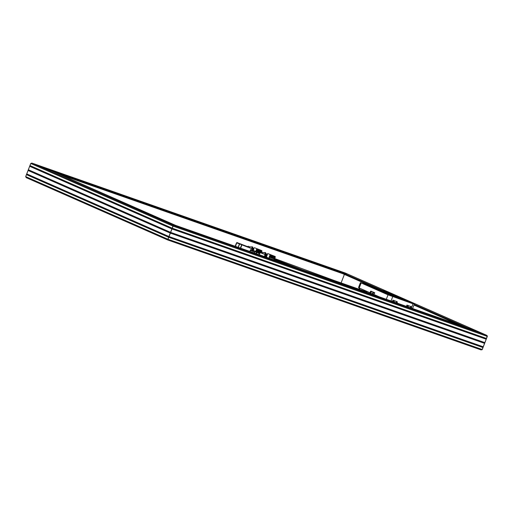 <?xml version="1.0" encoding="UTF-8"?>
<svg xmlns="http://www.w3.org/2000/svg" width="513" height="513" viewBox="0 0 513 513"><rect width="100%" height="100%" fill="white"/><g stroke="black" fill="none" stroke-linecap="round" stroke-linejoin="round"><path stroke-width="0.77" d="M26.234 177.645L25.682 176.607L30.754 163.474L31.851 163.083L345.268 273.038L486.568 335.265L173.362 225.374L171.836 224.527L174.234 225.54L175.658 225.406L51.544 170.752L39.943 166.225L51.544 170.752L342.973 272.999L342.716 273.666L342.973 272.999L342.716 273.666L372.605 286.831L342.716 273.666L342.973 272.999L344.338 273.019L342.402 272.166L344.858 273.031L342.402 272.166L344.338 273.019L342.973 272.999L51.544 170.752L35.544 164.506L51.544 170.752L175.658 225.406L171.836 224.527L173.772 225.38L173.022 225.957L167.713 239.949L167.892 239.231L25.682 176.607L26.58 174.292L168.745 237.089L26.689 174.529L168.745 237.089L26.452 174.625L168.662 237.256L167.892 239.231L25.682 176.607L26.734 173.901L168.899 236.692L26.58 174.292L28.189 170.124L170.354 232.921L28.061 170.457L170.265 233.088L168.937 236.525L26.734 173.901L28.337 169.732L170.508 232.524L28.189 170.124L29.792 165.956L171.964 228.747L29.664 166.289L171.874 228.913L170.547 232.357L28.337 169.732L29.946 165.558L172.111 228.356L29.792 165.956L30.754 163.474L32.062 163.147L30.754 163.474L172.964 226.105L172.156 228.189L29.946 165.558L30.754 163.474L172.964 226.105L173.772 225.38L32.062 163.147L30.754 163.474L25.682 176.607L26.234 177.645L167.719 239.962L173.362 225.374L32.062 163.147L345.268 273.038L344.8 273.179L346.794 273.884L342.973 272.999L381.326 289.89L342.973 272.999L346.794 273.884L345.268 273.038L486.766 335.355L487.318 336.393L482.246 349.526L480.938 349.853L482.246 349.526L487.35 336.239L486.51 338.477L487.215 335.759L483.086 333.899L486.766 335.355M344.39 274.404L341.1 282.926L344.39 274.404M458.372 324.601L413.946 305.036L458.372 324.601M478.687 332.187L467.087 327.653L414.209 304.369L467.087 327.653L478.687 332.187M480.989 349.872L167.725 239.962L167.892 239.231L482.246 349.526L167.892 239.231L168.662 237.256L483.009 347.545L482.06 349.77L486.51 338.477L172.156 228.189L172.964 226.105L487.318 336.393L172.964 226.105L173.362 225.374L486.568 335.265M359.421 289.358L359.844 288.274L359.421 289.358M367.122 292.686L366.808 291.878L366.102 291.801M366.244 291.75A1.456 0.917 109.3 0 1 366.615 291.762A1.456 0.917 109.3 0 1 367.116 292.583M393.599 300.496L394.221 301.208L394.125 300.682L392.849 300.163L392.676 301.548L392.849 300.163L396.453 301.432L392.849 300.163L394.208 300.753L393.92 301.984L394.221 301.208L393.599 300.496M408.104 305.575L411.285 306.697L406.931 305.107L408.207 305.62L407.681 305.434L407.777 305.966L408.303 306.152L408.322 305.754L407.476 306.742L407.797 305.568L406.931 305.107L406.61 305.94L406.931 305.107L411.285 306.697L410.759 306.517L411.381 307.229L411.285 306.697L411.381 307.229L410.855 307.043L410.554 307.826L410.656 306.473L410.182 307.691L410.656 306.473L408.104 305.575M408.002 306.928L408.303 306.152L408.002 306.928M411.08 308.005L411.381 307.229L411.08 308.005M370.97 291.16A0.449 0.346 113.8 0 0 370.482 291.467L371.002 291.692A0.449 0.346 -66.2 0 1 371.489 291.39L373.297 292.186A0.449 0.346 113.8 0 0 372.81 292.487L373.329 292.718L372.63 294.52L373.329 292.718A0.449 0.346 -66.2 0 1 373.817 292.416L370.97 291.16L374.766 292.75L374.445 293.583L374.766 292.75L372.81 292.487L372.201 294.071L372.893 292.339L373.393 292.224L371.585 291.422L370.816 293.423L370.386 293.276L372.201 294.071L370.386 293.276L371.002 291.692L370.386 293.276L372.214 294.039L370.816 293.423L371.585 291.422L371.002 291.692L370.482 291.467L370.97 291.16M413.016 303.786L411.349 308.101L413.016 303.786L413.92 303.952L385.09 291.288L360.44 282.618L388.027 294.834L386.295 299.31L388.027 294.834L413.016 303.786L388.027 294.834L360.421 282.625L386.68 291.955L413.016 303.786M391.047 300.977L392.714 296.661L391.047 300.977M359.209 287.992L361.139 282.99L359.209 287.992L369.988 292.743L359.209 287.992M379.46 296.912L373.695 294.372L379.46 296.912M367.674 285.651L388.367 292.91L407.033 301.131L386.34 293.872L367.674 285.651L386.34 293.872L407.033 301.131L388.367 292.91L367.674 285.651M358.914 287.716L358.497 287.639L360.421 282.625M387.931 293.577L376.805 289.672L387.943 293.532L397.466 297.777L387.931 293.577M376.273 289.441L387.943 293.532L398.011 297.97L387.943 293.532L388.367 292.91L387.943 293.532L376.273 289.441M369.7 293.487L370.482 291.467L369.7 293.487M373.971 293.654L373.515 294.828L373.971 293.654M406.758 306.492L406.79 306.017L406.758 306.492M396.478 302.882L396.773 302.106L397.299 302.292L396.998 303.068L397.203 301.759L396.677 301.573L396.773 302.106L397.299 302.292L397.248 301.791L394.022 300.637L396.729 301.606L396.478 302.882M393.4 301.804L393.695 301.028L393.4 301.804M396.453 301.432L397.203 301.759L396.453 301.432M396.107 302.753L396.575 301.529L396.107 302.753M334.617 281.182A1.34 0.846 -70.7 0 0 334.155 280.489A1.34 0.846 109.3 0 1 334.617 281.182M366.91 291.98A1.34 0.846 -70.7 0 0 366.904 291.98L334.162 280.489L274.801 258.597M333.373 280.746A1.34 0.846 109.3 0 1 334.162 280.489M366.609 291.961L366.083 292.269M284.939 263.753L285.081 263.272L284.939 263.753M284.862 263.727L285.081 263.272L274.57 259.238M253.916 248.536L253.198 251.184M253.345 248.472L252.582 250.94L253.403 248.388M251.626 248.337L252.338 246.856L252.71 247.054M251.626 250.415L252.762 247.022L252.345 246.862L251.787 248.677L236.724 242.796L251.787 248.677L241.892 244.874L240.635 248.209L241.681 244.772L240.328 248.356M251.575 250.562L252.762 247.022L252.338 246.856L251.787 248.677L248.036 247.234L249.664 247.811L249.921 246.92L249.645 247.856L251.614 248.606L248.036 247.234L249.677 247.817L248.01 247.176L248.247 246.278L248.003 247.176L247.215 246.49L236.724 242.796L235.454 246.387M247.202 246.913L242.585 245.092L247.202 246.913M238.212 247.625L239.584 243.951L241.674 244.752L240.417 248.132M238.308 247.388L239.597 243.97L238.128 247.33L239.417 243.925L236.775 242.912L235.422 246.471M235.159 246.285L235.025 246.65M249.575 247.599L249.921 246.92L252.338 246.856M247.901 246.958L248.254 246.278L249.921 246.92M247.093 246.682L248.247 246.278M236.41 243.765L235.403 246.368L236.41 243.765M235.435 246.381L236.429 243.81L235.435 246.381M236.262 243.457L235.172 246.291L236.262 243.457M235.21 246.304L236.288 243.508L235.21 246.304M252.172 248.933L251.582 250.556M252.204 250.164L251.998 250.716M252.005 250.088L252.755 247.785L252.005 250.088M252.12 249.087L251.787 250.004M252.845 248.279L252.287 250.197L252.851 248.132M252.704 250.357L252.499 250.908M253.204 250.549L252.999 251.101M253.845 248.664L253.287 250.581L253.858 248.516M252.505 250.28L253.255 247.978L252.505 250.28M253.005 250.472L253.755 248.17L253.005 250.472M261.104 250.338L261.963 250.895L261.521 251.966M261.572 252.101L256.372 249.773L256.051 250.684L256.372 249.773L261.341 251.793L261.566 251.107L256.558 249.196L256.686 248.741L261.777 250.799L261.572 252.101L256.263 250.075L261.495 252.358M253.941 248.497L253.409 250.626M256.603 248.722L261.091 250.331M261.534 251.947L261.829 251.299M261.861 251.537L261.585 252.377M261.688 250.568L254.365 247.683M256.686 248.741L256.558 249.196L261.842 251.274L256.609 249.023L261.668 250.735L256.686 248.741M256.077 250.613L260.219 252.165L256.077 250.613M261.476 251.729L261.636 251.357M259.129 252.992L259.136 252.947A0.333 0.333 154.9 0 0 258.943 252.518L258.764 253.14L258.943 252.518A0.333 0.333 154.9 0 0 258.623 252.556M259.155 252.794L259.873 252.928L259.7 253.493L259.879 252.877L259.257 252.633L259.103 253.101M258.347 253.313L258.59 252.576A0.333 0.333 -25.1 0 1 259.136 252.947M258.61 253.198L258.937 252.511L258.167 252.216L257.988 252.845L258.167 252.216L257.77 252.755L257.879 252.345L250.684 249.581L258.154 252.223M266.933 254.435L267.472 254.429L266.305 257.212L267.029 254.307M265.958 257.09L266.927 254.217L265.753 257.019L266.798 253.929L265.535 256.942L266.388 254.057L265.407 257.289M266.394 254.23L266.798 253.929L266.92 254.307L265.824 257.449M265.407 256.898L266.388 254.012L265.208 256.827L265.914 253.916M265.849 254.018L266.247 253.717L266.375 254.102L265.279 257.237M265.715 253.512L264.323 256.872M264.317 256.866L265.413 253.73M264.862 256.705L264.74 257.032M250.415 250.068L249.876 251.517M258.449 253.018L258.629 252.39L258.167 252.216L258.629 252.396M250.434 250.094L250.011 251.498L250.415 250.447L254.788 252.127L250.415 250.447L250.684 249.581L258.167 252.216M259.257 254.961L260.078 252.499L264.714 254.371L260.078 252.499L261.181 251.973L262.842 252.614L265.266 252.55L264.714 254.371L260.129 252.608L259.328 254.769M264.394 256.538L265.689 252.717L262.848 252.614L261.181 251.973L260.931 252.871L263.74 253.98L260.751 252.845L264.714 254.371L265.272 252.556L265.689 252.717L262.855 252.614L262.605 253.512L262.855 252.614L261.188 251.973L260.149 252.184L260.931 252.871L261.188 251.973L260.142 252.184M265.638 252.749L264.259 256.885M259.738 252.819L259.533 253.339M258.969 253.55L259.103 252.896M259.751 253.518L259.296 254.756L259.764 253.544L254.961 251.691L259.751 253.518L256.846 252.422L256.359 253.723L256.853 252.441L256.436 252.281L255.936 253.576L256.436 252.281L254.955 251.678L254.429 253.044L254.955 251.678L259.751 253.518M259.854 252.89L259.251 252.633M254.435 253.05L254.961 251.691L254.435 253.05M250.684 249.581L249.575 251.992M265.926 253.884L264.862 257.077L265.824 253.839M265.407 257.282L266.459 254.127M267.017 254.294L265.946 257.494L266.997 254.333M262.579 253.505L260.726 252.794L262.579 253.505M275.289 257L274.282 260.014L275.289 257A0.449 0.449 154.9 0 0 275.295 256.692L273.878 259.873L274.224 258.956L269.184 257.109L269.549 256.102L274.519 258.135L274.795 257.321L269.78 255.429L269.973 254.814L274.955 256.814L275.039 256.481L267.715 253.544L275.269 256.667M270.018 254.467L275.013 256.429L270.018 254.467M267.363 254.185L266.459 257.263M269.126 257.981L269.293 257.532M268.818 258.097L268.639 258.565M267.202 254.544L266.305 257.667M275.276 256.673L274.282 260.014M269.973 254.814L269.78 255.429L275.083 257.455L275.192 257.109L269.883 255.108L274.955 256.814L269.973 254.814M269.549 256.102L269.184 257.109L274.545 258.994L269.229 256.994L274.66 258.719L269.44 256.404L274.519 258.135L269.549 256.102M269.703 256.167L269.915 255.525M194.183 220.519L195.466 221.045L194.183 220.519M342.716 273.666L60.002 174.478L342.716 273.666M39.943 166.225L35.544 164.506L39.943 166.225M54.186 171.554L51.178 170.329L54.186 171.554M337.464 270.941L332.79 269.133L337.464 270.941M217.454 228.83L212.773 227.022L217.454 228.83M174.196 213.658L171.188 212.433L174.196 213.658M323.466 277.456L324.748 277.975L323.466 277.456M486.356 338.875L172.028 228.522L486.382 338.811L484.9 342.646L170.547 232.357L171.874 228.913L486.228 339.208L171.874 228.913L486.119 338.971L172.002 228.58L486.356 338.875M484.747 343.043L170.419 232.69L484.772 342.979L483.291 346.814L168.937 236.525L170.265 233.088L484.618 343.377L170.265 233.088L484.509 343.139L170.393 232.755L484.747 343.043M168.79 236.923L483.143 347.211L168.79 236.923L483.143 347.211L483.009 347.545L168.662 237.256L482.9 347.307L168.79 236.923M174.292 225.387L175.658 225.406L467.087 327.653L175.658 225.406L174.234 225.54L176.228 226.239L174.292 225.387M173.772 225.38L176.228 226.239L173.772 225.38M464.445 326.858L467.452 328.083L464.445 326.858M181.166 227.471L185.841 229.279L181.166 227.471M301.176 269.575L305.857 271.383L301.176 269.575M344.435 284.753L347.442 285.978L344.435 284.753M480.938 349.853L167.732 239.962L481.149 349.917M168.809 236.859L483.163 347.147L168.809 236.859M168.899 236.692L483.291 346.814L168.899 236.692M170.419 232.69L484.772 342.979L170.419 232.69M170.508 232.524L484.9 342.646L170.508 232.524M172.028 228.522L486.382 338.811L172.028 228.522M172.111 228.356L486.51 338.477L172.111 228.356M486.632 335.29L345.275 273.038L32.011 163.128M167.725 239.962L26.368 177.71M358.856 289.159L359.292 288.03M412.599 308.537L414.286 304.164M302.92 270.062L285.081 263.272M247.215 246.49L236.788 242.482M258.937 252.511L259.059 253.249M270.043 254.454L267.715 253.537"/></g></svg>
